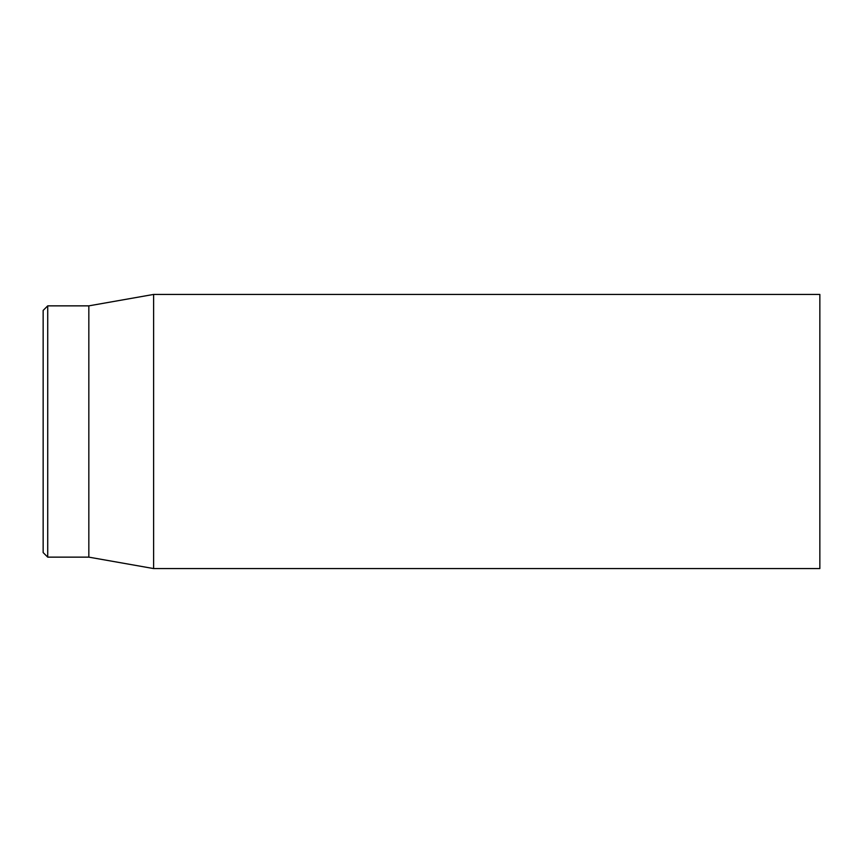<?xml version="1.0" encoding="UTF-8"?>
<svg xmlns="http://www.w3.org/2000/svg" width="863" height="863" viewBox="0 0 863 863"><rect width="100%" height="100%" fill="white"/><g stroke="black" fill="none" stroke-linecap="round" stroke-linejoin="round"><path stroke-width="1.29" d="M819.85 431.5L819.85 294.434L153.614 294.434L153.614 568.566L819.85 568.566L819.85 431.5M43.15 431.5L43.15 552.579L47.724 557.142L47.724 305.858L43.15 310.421L43.15 431.5M47.724 557.142L88.835 557.142L88.835 305.858L47.724 305.858M88.835 557.142L153.614 568.566M88.835 305.858L153.614 294.434"/></g></svg>
